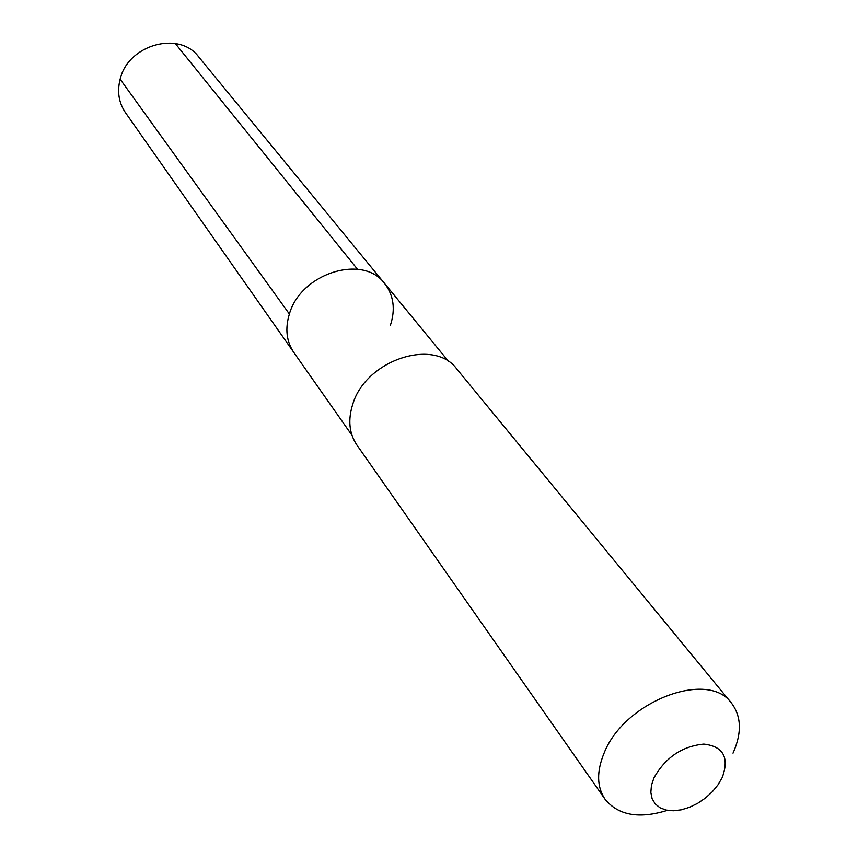 <?xml version="1.0" encoding="UTF-8"?>
<svg xmlns="http://www.w3.org/2000/svg" width="858" height="858" viewBox="0 0 858 858"><rect width="100%" height="100%" fill="white"/><g stroke="black" fill="none" stroke-linecap="round" stroke-linejoin="round"><path stroke-width="1.29" d="M351.995 435.317L293.833 352.477C286.433 341.463 284.953 328.646 289.382 314.017C300.75 273.198 363.138 253.721 384.631 283.515C363.138 253.721 300.75 273.198 289.382 314.017L120.141 79.204L289.382 314.017C284.953 328.646 286.433 341.463 293.833 352.477L125.397 112.548C118.769 102.713 117.02 91.602 120.141 79.204C128.024 44.637 179.279 30.416 198.681 56.875L384.631 283.515C393.683 295.324 395.613 309.245 390.401 325.268M731.466 703.088C708.107 669.39 624.163 701.479 604.129 753.024C596.514 771.471 596.803 786.85 604.987 799.152L356.885 445.034C349.099 433.408 347.758 419.701 352.863 403.914C366.044 359.824 434.266 337.569 456.874 369.079L731.466 703.088C741.451 716.344 741.966 733.032 733.011 753.152M604.987 799.152C618.243 815.443 639.06 819.175 667.438 810.338M653.935 777.906C665.39 757.496 682.013 746.224 703.807 744.09C723.348 746.385 729.493 757.528 722.243 777.498L717.985 784.845L712.269 791.816L705.383 798.079L697.661 803.324L689.467 807.314L681.209 809.845L673.273 810.778L666.065 810.07L659.941 807.732L655.201 803.882L652.112 798.701L650.836 792.427L651.447 785.37L653.935 777.906M175.3 43.522L357.507 269.251M448.841 361.754L384.631 283.515"/></g></svg>

